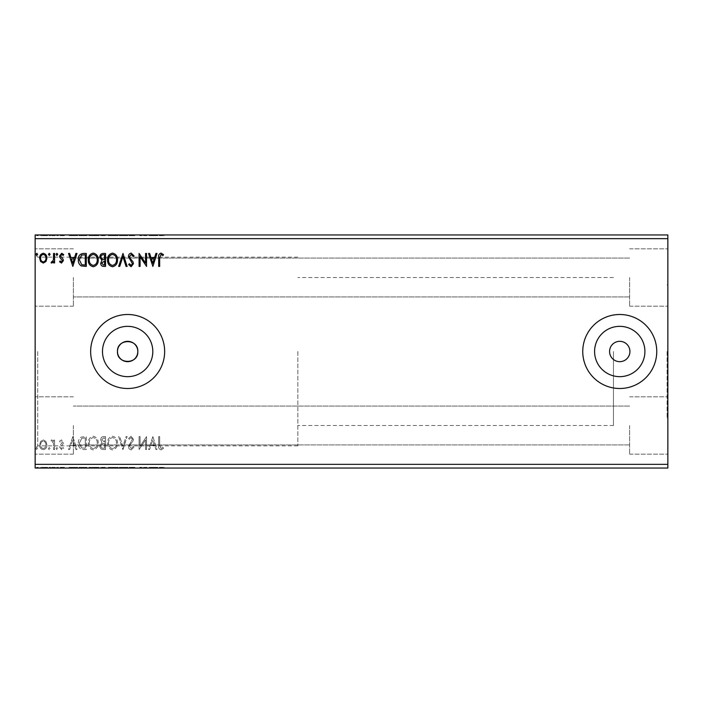 <?xml version="1.0" encoding="UTF-8"?>
<svg xmlns="http://www.w3.org/2000/svg" width="703" height="703" viewBox="0 0 703 703"><rect width="100%" height="100%" fill="white"/><g stroke="black" fill="none" stroke-linecap="round" stroke-linejoin="round"><path stroke-width="0.53" stroke-dasharray="3.52 2.64" d="M667.85 351.5L667.85 418.1L667.85 351.5M667.112 351.5L667.112 418.1L667.112 351.5M609.571 351.5A10.176 10.176 0 0 0 619.747 361.676A10.176 10.176 0 0 0 629.923 351.5A10.176 10.176 0 0 0 619.747 341.324A10.176 10.176 0 0 0 609.571 351.5M594.589 351.5A25.159 25.159 0 0 0 619.747 376.659A25.159 25.159 0 0 0 644.906 351.5A25.159 25.159 0 0 0 619.747 326.341A25.159 25.159 0 0 0 594.589 351.5M102.489 351.5A25.159 25.159 0 0 0 127.647 376.659A25.159 25.159 0 0 0 152.806 351.5A25.159 25.159 0 0 0 127.647 326.341A25.159 25.159 0 0 0 102.489 351.5M90.652 351.5A37.004 37.004 0 0 0 127.647 388.504A37.004 37.004 0 0 0 164.651 351.5A37.004 37.004 0 0 0 127.647 314.496A37.004 37.004 0 0 0 90.652 351.5M582.752 351.5A37.004 37.004 0 0 0 619.747 388.504A37.004 37.004 0 0 0 656.751 351.5A37.004 37.004 0 0 0 619.747 314.496A37.004 37.004 0 0 0 582.752 351.5M73.367 277.5L73.367 306.174L73.367 277.5M629.633 277.5L629.633 306.174L629.633 277.5M73.367 425.5L73.367 454.173L73.367 425.5M629.633 425.5L629.633 454.173L629.633 425.5M667.85 277.5L667.85 306.174L667.85 277.5M667.85 425.5L667.85 454.173L667.85 425.5M35.15 277.5L35.15 306.174L35.15 277.5M35.15 425.5L35.15 454.173L35.15 425.5M35.15 351.5L35.15 448.444L35.15 351.5M37.742 351.5L37.742 445.851L37.742 351.5M297.852 351.5L297.852 445.851L297.852 351.5M613.464 351.5L613.464 425.5L613.464 351.5M147.006 467.31L139.748 467.31L146.224 467.31L146.224 468.049L139.748 468.049L146.224 468.049L146.224 467.31L147.217 467.31L147.006 468.049M123.64 468.049L119.325 468.049L123.64 468.049L123.64 467.31L127.797 467.31L127.797 468.049M106.206 468.049L100.564 468.049L106.206 468.049L106.206 467.31L106.206 468.049M83.938 468.049L78.982 468.049L83.938 468.049L83.938 467.31L86.952 467.31L86.952 468.049L86.952 467.31L81.908 467.31L81.908 468.049M41.266 467.31L47.602 467.31L46.635 467.31L46.609 468.049L40.299 468.049L47.602 468.049L41.292 468.049L46.609 468.049L46.635 467.31L43.946 467.31L43.946 468.049L43.946 467.31L41.266 467.31L41.266 468.049M55.238 468.049L51.75 468.049L55.238 468.049L55.238 467.31L55.238 468.049M62.145 468.049L64.368 468.049L61.214 468.049L64.035 468.049L62.145 468.049L62.145 467.31L60.221 467.31L60.221 468.049L60.221 467.31L60.801 467.31L60.801 468.049M160.337 468.049L164.151 468.049L160.337 468.049L160.337 467.31L160.337 468.049M667.85 238.651L667.85 468.049L35.15 468.049L35.15 234.951L667.85 234.951L667.85 238.651L35.15 238.651M73.499 468.049L69.184 468.049L77.655 468.049L73.499 468.049L73.499 467.31L73.332 468.049M58.393 468.049L56.732 468.049L58.393 468.049L58.393 467.31L57.567 467.31L57.567 468.049L57.567 467.31L56.732 467.31L56.732 468.049M38.305 468.049L36.644 468.049L38.305 468.049L38.305 467.31L37.479 467.31L37.479 468.049L37.479 467.31L36.644 467.31L36.644 468.049M50.757 468.049L49.096 468.049L50.757 468.049L50.757 467.31L49.931 467.31L49.931 468.049L49.931 467.31L49.096 467.31L49.096 468.049M98.903 468.049L88.938 468.049L98.903 468.049L98.903 467.31L93.982 467.31L93.982 468.049M118.166 468.049L108.2 468.049L118.166 468.049L118.166 467.31L113.245 467.31L113.245 468.049M131.856 468.049L134.765 468.049L129.124 468.049L131.856 468.049L131.856 467.31L134.765 467.31L134.765 468.049M153.526 468.049L149.212 468.049L157.674 468.049L153.526 468.049L153.526 467.31L153.359 468.049M153.526 234.951L149.212 234.951L157.674 234.951L153.526 234.951L153.526 235.69L153.359 234.951M131.856 234.951L134.765 234.951L129.124 234.951L131.856 234.951L131.856 235.69L134.765 235.69L134.765 234.951M118.166 234.951L108.2 234.951L118.166 234.951L118.166 235.69L113.245 235.69L113.245 234.951M98.903 234.951L88.938 234.951L98.903 234.951L98.903 235.69L93.982 235.69L93.982 234.951M73.499 234.951L69.184 234.951L77.655 234.951L73.499 234.951L73.499 235.69L73.332 234.951M58.393 234.951L56.732 234.951L58.393 234.951L58.393 235.69L57.567 235.69L57.567 234.951L57.567 235.69L56.732 235.69L56.732 234.951M50.757 234.951L49.096 234.951L50.757 234.951L50.757 235.69L49.931 235.69L49.931 234.951L49.931 235.69L49.096 235.69L49.096 234.951M38.305 234.951L36.644 234.951L38.305 234.951L38.305 235.69L37.479 235.69L37.479 234.951L37.479 235.69L36.644 235.69L36.644 234.951M41.266 235.69L47.602 235.69L46.635 235.69L46.609 234.951L40.299 234.951L47.602 234.951L41.292 234.951L46.609 234.951L46.635 235.69L43.946 235.69L43.946 234.951L43.946 235.69L41.266 235.69L41.266 234.951M55.238 234.951L51.75 234.951L55.238 234.951L55.238 235.69L55.238 234.951M62.145 234.951L64.368 234.951L61.214 234.951L64.035 234.951L62.145 234.951L62.145 235.69L60.221 235.69L60.221 234.951L60.221 235.69L60.801 235.69L60.801 234.951M83.938 234.951L78.982 234.951L83.938 234.951L83.938 235.69L86.952 235.69L86.952 234.951L86.952 235.69L81.908 235.69L81.908 234.951M106.206 234.951L100.564 234.951L106.206 234.951L106.206 235.69L106.206 234.951M123.64 234.951L119.325 234.951L123.64 234.951L123.64 235.69L127.797 235.69L127.797 234.951M147.006 235.69L139.748 235.69L146.224 235.69L146.224 234.951L139.748 234.951L146.224 234.951L146.224 235.69L147.217 235.69L147.006 234.951M160.337 234.951L164.151 234.951L160.337 234.951L160.337 235.69L160.337 234.951M45.967 441.484L43.278 439.92L40.598 441.475L39.632 444.841C39.605 447.53 40.827 449.155 43.278 449.718C45.748 449.155 46.96 447.53 46.934 444.841L45.967 441.484L43.278 439.92L40.598 441.475L39.632 444.841C39.605 447.53 40.827 449.155 43.278 449.718C45.748 449.155 46.96 447.53 46.934 444.841L45.967 441.484M54.579 449.551L54.579 440.087L53.577 440.087L53.577 441.475L51.846 439.92L51.091 440.245L51.565 441.256L52.013 441.08L53.419 443.118L53.577 449.551L54.579 449.551L54.579 440.087L53.577 440.087L53.577 441.475L51.846 439.92L51.091 440.245L53.419 443.118L53.577 449.551L54.579 449.551M61.477 439.92L59.553 441.264L60.142 442.082L61.416 441.08L62.382 442.354L59.887 445.517L59.553 446.985L61.653 449.718L63.709 448.435L63.138 447.556L61.767 448.558L60.555 447.029L63.059 443.865L63.375 442.407L61.477 439.92L59.553 441.264L60.142 442.082L61.416 441.08L62.382 442.354L59.887 445.517L59.553 446.985L61.653 449.718L63.709 448.435L63.138 447.556L61.767 448.558L60.555 447.029L63.059 443.865L63.375 442.407L61.477 439.92M83.279 449.551L86.284 449.551L86.284 436.598L81.24 437.064C79.14 438.523 78.165 440.579 78.314 443.241C78.165 446.976 79.826 449.076 83.279 449.551L86.284 449.551L86.284 436.598L81.24 437.064C79.14 438.523 78.165 440.579 78.314 443.241C78.165 446.976 79.826 449.076 83.279 449.551M105.547 449.551L105.547 436.598L103.71 436.598C101.742 436.704 100.749 437.767 100.731 439.806L101.944 442.565L99.896 445.878C99.914 448.013 100.933 449.235 102.954 449.551L105.547 449.551L105.547 436.598L103.71 436.598C101.742 436.704 100.749 437.767 100.731 439.806L101.944 442.565L99.896 445.878C99.914 448.013 100.933 449.235 102.954 449.551L105.547 449.551M122.981 449.551L127.129 436.598L126.048 436.598L122.893 446.423L119.747 436.598L118.658 436.598L122.814 449.551L127.129 436.598L126.048 436.598L122.893 446.423L119.747 436.598L118.658 436.598L122.981 449.551M145.556 449.551L146.549 449.551L146.549 436.598L140.082 446.256L140.082 436.598L139.08 436.598L139.08 449.551L145.556 439.911L145.556 449.551L146.549 449.551L146.549 436.598L140.082 446.256L140.082 436.598L139.08 436.598L139.08 449.551L145.556 439.911L145.556 449.551M159.669 445.219L159.669 436.598L158.676 436.598L158.676 445.342C158.272 447.697 159.063 449.208 161.04 449.885L163.491 448.391L162.982 447.389L161.049 448.558L159.669 445.219L159.669 436.598L158.676 436.598L158.676 445.342C158.272 447.697 159.063 449.208 161.04 449.885L163.491 448.391L162.982 447.389L161.049 448.558L159.669 445.219M667.85 464.349L35.15 464.349M152.859 436.598L148.544 449.551L149.634 449.551L150.96 445.403L154.598 445.403L155.925 449.551L157.015 449.551L152.859 436.598L148.544 449.551L149.634 449.551L150.96 445.403L154.598 445.403L155.925 449.551L157.015 449.551L152.859 436.598M131.189 449.885L134.097 447.055L133.289 446.396L131.268 448.558L129.449 446.361L129.783 445.087L132.929 441.264L133.438 439.287L131.127 436.264L128.623 438.461L129.405 439.261L131.136 437.6L132.445 439.234L128.456 446.379C128.473 448.321 129.387 449.489 131.189 449.885L134.097 447.055L133.289 446.396L131.268 448.558L129.449 446.361L129.783 445.087L132.929 441.264L133.438 439.287L131.127 436.264L128.623 438.461L129.405 439.261L131.136 437.6L132.445 439.234L128.456 446.379C128.473 448.321 129.387 449.489 131.189 449.885M117.498 443.136C117.568 439.437 115.933 437.152 112.577 436.264C109.15 437.064 107.471 439.331 107.541 443.066C107.471 446.765 109.132 449.041 112.506 449.885C115.881 449.068 117.542 446.818 117.498 443.136C117.568 439.437 115.933 437.152 112.577 436.264C109.15 437.064 107.471 439.331 107.541 443.066C107.471 446.765 109.132 449.041 112.506 449.885C115.881 449.068 117.542 446.818 117.498 443.136M98.235 443.136C98.315 439.437 96.671 437.152 93.323 436.264C89.896 437.064 88.209 439.331 88.279 443.066C88.218 446.765 89.87 449.041 93.244 449.885C96.619 449.068 98.288 446.818 98.235 443.136C98.315 439.437 96.671 437.152 93.323 436.264C89.896 437.064 88.209 439.331 88.279 443.066C88.218 446.765 89.87 449.041 93.244 449.885C96.619 449.068 98.288 446.818 98.235 443.136M72.84 436.598L68.525 449.551L69.606 449.551L70.933 445.403L74.571 445.403L75.906 449.551L76.987 449.551L72.84 436.598L68.525 449.551L69.606 449.551L70.933 445.403L74.571 445.403L75.906 449.551L76.987 449.551L72.84 436.598M57.734 448.637L56.899 447.556L56.073 448.637L56.899 449.718L57.734 448.637L56.899 447.556L56.073 448.637L56.899 449.718L57.734 448.637M50.089 448.637L49.263 447.556L48.428 448.637L49.263 449.718L50.089 448.637L49.263 447.556L48.428 448.637L49.263 449.718L50.089 448.637M37.637 448.637L36.811 447.556L35.976 448.637L36.811 449.718L37.637 448.637L36.811 447.556L35.976 448.637L36.811 449.718L37.637 448.637M151.382 444.068L152.779 439.726L154.168 444.068L151.382 444.068L152.779 439.726L154.168 444.068L151.382 444.068M112.533 448.558C109.8 447.881 108.473 446.054 108.534 443.066C108.482 440.104 109.817 438.285 112.533 437.6C115.239 438.312 116.566 440.157 116.505 443.127C116.549 446.071 115.23 447.881 112.533 448.558C109.8 447.881 108.473 446.054 108.534 443.066C108.482 440.104 109.817 438.285 112.533 437.6C115.239 438.312 116.566 440.157 116.505 443.127C116.549 446.071 115.23 447.881 112.533 448.558M102.462 443.558L104.545 443.408L104.545 448.224L103.411 448.224C101.83 448.25 100.986 447.468 100.898 445.878L102.462 443.558L104.545 443.408L104.545 448.224L103.411 448.224C101.83 448.25 100.986 447.468 100.898 445.878L102.462 443.558M101.724 439.832L103.517 437.925L104.545 437.925L104.545 442.082L101.724 439.832L103.517 437.925L104.545 437.925L104.545 442.082L101.724 439.832M93.279 448.558C90.546 447.881 89.211 446.054 89.272 443.066C89.228 440.104 90.564 438.285 93.279 437.6C95.986 438.312 97.304 440.157 97.242 443.127C97.295 446.071 95.968 447.881 93.279 448.558C90.546 447.881 89.211 446.054 89.272 443.066C89.228 440.104 90.564 438.285 93.279 437.6C95.986 438.312 97.304 440.157 97.242 443.127C97.295 446.071 95.968 447.881 93.279 448.558M84.632 437.925L85.291 437.925L85.291 448.224L81.557 447.89L79.316 443.233L81.768 438.294L85.291 437.925L85.291 448.224L81.557 447.89L79.316 443.233L81.768 438.294L84.632 437.925M71.363 444.068L72.76 439.726L74.149 444.068L71.363 444.068L72.76 439.726L74.149 444.068L71.363 444.068M43.287 448.558C41.468 448.092 40.581 446.853 40.625 444.85C40.589 442.846 41.477 441.589 43.287 441.08C45.097 441.589 45.985 442.846 45.941 444.85C45.985 446.853 45.106 448.092 43.287 448.558C41.468 448.092 40.581 446.853 40.625 444.85C40.589 442.846 41.477 441.589 43.287 441.08C45.097 441.589 45.985 442.846 45.941 444.85C45.985 446.853 45.106 448.092 43.287 448.558M37.637 254.363L36.811 255.444L35.976 254.363L36.811 253.282L37.637 254.363M105.547 253.449L105.547 266.402L103.71 266.402C101.742 266.296 100.749 265.233 100.731 263.194L101.944 260.435L99.896 257.122C99.914 254.987 100.933 253.765 102.954 253.449L105.547 253.449M102.462 259.442L104.545 259.592L104.545 254.776L103.411 254.776C101.83 254.75 100.986 255.532 100.898 257.122L102.462 259.442M101.724 263.168L103.517 265.075L104.545 265.075L104.545 260.918L101.724 263.168M117.498 259.864C117.568 263.563 115.933 265.848 112.577 266.736C109.15 265.936 107.471 263.669 107.541 259.934C107.471 256.235 109.132 253.959 112.506 253.115C115.881 253.932 117.542 256.182 117.498 259.864M112.533 254.442C109.8 255.119 108.473 256.947 108.534 259.934C108.482 262.896 109.817 264.715 112.533 265.4C115.239 264.688 116.566 262.843 116.505 259.873C116.549 256.929 115.23 255.119 112.533 254.442M122.981 253.449L127.129 266.402L126.048 266.402L122.893 256.577L119.747 266.402L118.658 266.402L122.981 253.449M131.189 253.115L134.097 255.945L133.289 256.604L131.268 254.442L129.449 256.639L129.783 257.913L132.929 261.736L133.438 263.713L131.127 266.736L128.623 264.539L129.405 263.739L131.136 265.4L132.445 263.766L128.456 256.621C128.473 254.679 129.387 253.511 131.189 253.115M159.669 257.781L159.669 266.402L158.676 266.402L158.676 257.658C158.272 255.303 159.063 253.792 161.04 253.115L163.491 254.609L162.982 255.611L161.049 254.442L159.669 257.781M152.859 266.402L148.544 253.449L149.634 253.449L150.96 257.597L154.598 257.597L155.925 253.449L157.015 253.449L152.859 266.402M151.382 258.932L152.779 263.274L154.168 258.932L151.382 258.932M145.556 253.449L146.549 253.449L146.549 266.402L140.082 256.744L140.082 266.402L139.08 266.402L139.08 253.449L145.556 263.089L145.556 253.449M98.235 259.864C98.315 263.563 96.671 265.848 93.323 266.736C89.896 265.936 88.209 263.669 88.279 259.934C88.218 256.235 89.87 253.959 93.244 253.115C96.619 253.932 98.288 256.182 98.235 259.864M93.279 254.442C90.546 255.119 89.211 256.947 89.272 259.934C89.228 262.896 90.564 264.715 93.279 265.4C95.986 264.688 97.304 262.843 97.242 259.873C97.295 256.929 95.968 255.119 93.279 254.442M83.279 253.449L86.284 253.449L86.284 266.402L81.24 265.936C79.14 264.477 78.165 262.421 78.314 259.759C78.165 256.024 79.826 253.924 83.279 253.449M84.632 265.075L85.291 265.075L85.291 254.776L81.557 255.11L79.316 259.767L81.768 264.706L84.632 265.075M72.84 266.402L68.525 253.449L69.606 253.449L70.933 257.597L74.571 257.597L75.906 253.449L76.987 253.449L72.84 266.402M71.363 258.932L72.76 263.274L74.149 258.932L71.363 258.932M61.477 263.08L59.553 261.736L60.142 260.918L61.416 261.92L62.382 260.646L59.887 257.483L59.553 256.015L61.653 253.282L63.709 254.565L63.138 255.444L61.767 254.442L60.555 255.971L63.059 259.135L63.375 260.593L61.477 263.08M57.734 254.363L56.899 255.444L56.073 254.363L56.899 253.282L57.734 254.363M54.579 253.449L54.579 262.913L53.577 262.913L53.577 261.525L51.846 263.08L51.091 262.755L51.565 261.744L52.013 261.92L53.419 259.882L53.577 253.449L54.579 253.449M50.089 254.363L49.263 255.444L48.428 254.363L49.263 253.282L50.089 254.363M45.967 261.516L43.278 263.08L40.598 261.525L39.632 258.159C39.605 255.47 40.827 253.845 43.278 253.282C45.748 253.845 46.96 255.47 46.934 258.159L45.967 261.516M43.287 254.442C41.468 254.908 40.581 256.147 40.625 258.15C40.589 260.154 41.477 261.411 43.287 261.92C45.097 261.411 45.985 260.154 45.941 258.15C45.985 256.147 45.106 254.908 43.287 254.442M36.644 235.69L38.305 235.69M40.299 235.69L40.299 234.951M47.602 235.69L47.602 234.951M43.946 235.69L46.609 235.69L43.946 235.69L43.946 234.951L43.946 235.69M41.292 235.69L41.292 234.951M49.096 235.69L50.757 235.69M52.514 235.69L55.238 235.69L54.245 235.69L54.245 234.951L54.245 235.69L52.514 235.69L52.514 234.951M51.75 235.69L51.75 234.951M52.224 235.69L52.224 234.951M52.672 235.69L52.672 234.951M54.087 235.69L54.087 234.951M54.245 235.69L54.245 234.951M56.732 235.69L58.393 235.69M60.801 235.69L62.084 235.69L62.084 234.951M62.084 235.69L63.042 235.69L63.042 234.951M63.042 235.69L62.804 234.951M62.804 235.69L60.546 235.69L60.546 234.951M60.546 235.69L62.321 235.69L62.321 234.951M62.321 235.69L64.368 235.69L64.368 234.951M64.368 235.69L63.797 235.69L63.797 234.951M63.797 235.69L62.435 235.69L62.435 234.951M62.435 235.69L61.214 235.69L61.214 234.951M61.214 235.69L61.451 234.951M61.451 235.69L62.514 235.69L62.514 234.951M62.514 235.69L63.718 235.69L63.718 234.951M63.718 235.69L64.035 234.951M64.035 235.69L62.145 235.69M73.332 235.69L69.184 235.69L69.184 234.951M69.184 235.69L70.274 235.69L70.274 234.951M70.274 235.69L71.601 235.69L71.601 234.951M71.601 235.69L75.239 235.69L75.239 234.951M75.239 235.69L76.565 235.69L76.565 234.951M76.565 235.69L77.655 235.69L77.655 234.951M77.655 235.69L73.499 235.69M72.022 235.69L74.808 235.69L72.022 235.69L72.022 234.951L74.808 234.951L72.022 234.951M73.42 235.69L73.42 234.951M74.808 235.69L74.808 234.951M81.908 235.69L78.982 235.69L78.982 234.951M78.982 235.69L83.938 235.69M85.3 235.69L79.975 235.69L85.3 235.69L85.3 234.951L85.951 234.951L79.975 234.951L85.3 234.951M85.951 235.69L85.951 234.951L85.951 235.69M82.436 235.69L82.436 234.951M79.975 235.69L79.975 234.951M82.216 235.69L82.216 234.951M93.982 235.69L88.938 235.69L88.938 234.951M88.938 235.69L93.903 235.69L93.903 234.951M93.903 235.69L98.903 235.69M93.938 235.69L89.94 235.69L97.91 235.69L89.94 234.951L97.91 234.951L93.938 234.951L93.938 235.69M89.94 235.69L89.94 234.951M97.91 235.69L97.91 234.951M101.39 235.69L106.206 235.69L101.39 235.69L101.39 234.951M102.612 235.69L102.612 234.951M100.564 235.69L100.564 234.951M103.622 235.69L103.622 234.951M103.121 235.69L105.213 235.69L101.557 235.69L104.712 234.951L102.392 234.951L105.213 234.951L103.121 234.951M102.392 235.69L105.213 235.69L102.392 235.69L102.392 234.951M104.185 235.69L104.185 234.951M105.213 235.69L105.213 234.951L105.213 235.69M104.703 235.69L104.703 234.951L104.712 235.69M101.557 235.69L101.557 234.951M104.07 235.69L104.07 234.951M113.245 235.69L108.2 235.69L108.2 234.951M108.2 235.69L113.165 235.69L113.165 234.951L117.164 234.951L113.201 234.951L113.201 235.69L118.166 235.69M113.201 235.69L109.193 235.69L117.164 235.69L113.201 235.69L113.201 234.951M109.193 235.69L109.193 234.951M117.164 235.69L117.164 234.951M127.797 235.69L126.707 235.69L126.707 234.951M126.707 235.69L123.561 235.69L123.561 234.951M123.561 235.69L120.406 235.69L120.406 234.951M120.406 235.69L119.325 235.69L119.325 234.951M119.325 235.69L123.473 235.69L123.473 234.951M134.765 235.69L133.957 235.69L133.957 234.951M133.957 235.69L131.927 235.69L131.927 234.951M131.927 235.69L130.117 235.69L130.117 234.951M130.117 235.69L130.442 234.951M130.442 235.69L133.588 235.69L133.588 234.951M133.588 235.69L134.097 234.951M134.097 235.69L131.786 235.69L131.786 234.951M131.786 235.69L129.29 235.69L129.29 234.951M129.29 235.69L130.064 235.69L130.064 234.951M130.064 235.69L131.804 235.69L131.804 234.951M131.804 235.69L133.104 235.69L133.104 234.951M133.104 235.69L132.507 235.69L132.507 234.951M132.507 235.69L131.276 235.69L131.276 234.951M131.276 235.69L129.124 235.69L129.124 234.951M129.124 235.69L131.856 235.69M140.741 235.69L140.741 234.951L140.741 235.69M139.748 235.69L139.748 234.951L139.748 235.69M139.976 235.69L139.976 234.951M153.359 235.69L149.212 235.69L149.212 234.951M149.212 235.69L150.293 235.69L150.293 234.951M150.293 235.69L151.628 235.69L151.628 234.951M151.628 235.69L155.258 235.69L155.258 234.951M155.258 235.69L156.593 235.69L156.593 234.951M156.593 235.69L157.674 235.69L157.674 234.951M157.674 235.69L153.526 235.69M152.05 235.69L154.836 235.69L152.05 235.69L152.05 234.951L154.836 234.951L152.05 234.951M153.447 235.69L153.447 234.951M154.836 235.69L154.836 234.951M159.335 235.69L164.151 235.69L159.335 235.69L159.335 234.951M161.708 235.69L161.708 234.951M164.151 235.69L164.151 234.951M163.65 235.69L163.65 234.951M162.367 235.69L162.367 234.951M161.716 235.69L161.716 234.951M159.335 467.31L164.151 467.31L159.335 467.31L159.335 468.049M161.708 467.31L161.708 468.049M164.151 467.31L164.151 468.049M163.65 467.31L163.65 468.049M162.367 467.31L162.367 468.049M161.716 467.31L161.716 468.049M73.332 467.31L69.184 467.31L69.184 468.049M69.184 467.31L70.274 467.31L70.274 468.049M70.274 467.31L71.601 467.31L71.601 468.049M71.601 467.31L75.239 467.31L75.239 468.049M75.239 467.31L76.565 467.31L76.565 468.049M76.565 467.31L77.655 467.31L77.655 468.049M77.655 467.31L73.499 467.31M72.022 467.31L74.808 467.31L72.022 467.31L72.022 468.049L74.808 468.049L72.022 468.049M73.42 467.31L73.42 468.049M74.808 467.31L74.808 468.049M60.801 467.31L62.084 467.31L62.084 468.049M62.084 467.31L63.042 467.31L63.042 468.049M63.042 467.31L62.804 468.049M62.804 467.31L60.546 467.31L60.546 468.049M60.546 467.31L62.321 467.31L62.321 468.049M62.321 467.31L64.368 467.31L64.368 468.049M64.368 467.31L63.797 467.31L63.797 468.049M63.797 467.31L62.435 467.31L62.435 468.049M62.435 467.31L61.214 467.31L61.214 468.049M61.214 467.31L61.451 468.049M61.451 467.31L62.514 467.31L62.514 468.049M62.514 467.31L63.718 467.31L63.718 468.049M63.718 467.31L64.035 468.049M64.035 467.31L62.145 467.31M56.732 467.31L58.393 467.31M52.514 467.31L55.238 467.31L54.245 467.31L54.245 468.049L54.245 467.31L52.514 467.31L52.514 468.049M51.75 467.31L51.75 468.049M52.224 467.31L52.224 468.049M52.672 467.31L52.672 468.049M54.087 467.31L54.087 468.049M54.245 467.31L54.245 468.049M36.644 467.31L38.305 467.31M40.299 467.31L40.299 468.049M47.602 467.31L47.602 468.049M43.946 467.31L46.609 467.31L43.946 467.31L43.946 468.049L43.946 467.31M41.292 467.31L41.292 468.049M49.096 467.31L50.757 467.31M81.908 467.31L78.982 467.31L78.982 468.049M78.982 467.31L83.938 467.31M85.3 467.31L79.975 467.31L85.3 467.31L85.3 468.049L85.951 468.049L79.975 468.049L85.3 468.049M85.951 467.31L85.951 468.049L85.951 467.31M82.436 467.31L82.436 468.049M79.975 467.31L79.975 468.049M82.216 467.31L82.216 468.049M93.982 467.31L88.938 467.31L88.938 468.049M88.938 467.31L93.903 467.31L93.903 468.049M93.903 467.31L98.903 467.31M93.938 467.31L89.94 467.31L97.91 467.31L89.94 468.049L97.91 468.049L93.938 468.049L93.938 467.31M89.94 467.31L89.94 468.049M97.91 467.31L97.91 468.049M101.39 467.31L106.206 467.31L101.39 467.31L101.39 468.049M102.612 467.31L102.612 468.049M100.564 467.31L100.564 468.049M103.622 467.31L103.622 468.049M103.121 467.31L105.213 467.31L101.557 467.31L104.712 468.049L102.392 468.049L105.213 468.049L103.121 468.049M102.392 467.31L105.213 467.31L102.392 467.31L102.392 468.049M104.185 467.31L104.185 468.049M105.213 467.31L105.213 468.049L105.213 467.31M104.703 467.31L104.703 468.049L104.712 467.31M101.557 467.31L101.557 468.049M104.07 467.31L104.07 468.049M113.245 467.31L108.2 467.31L108.2 468.049M108.2 467.31L113.165 467.31L113.165 468.049L117.164 468.049L113.201 468.049L113.201 467.31L118.166 467.31M113.201 467.31L109.193 467.31L117.164 467.31L113.201 467.31L113.201 468.049M109.193 467.31L109.193 468.049M117.164 467.31L117.164 468.049M127.797 467.31L126.707 467.31L126.707 468.049M126.707 467.31L123.561 467.31L123.561 468.049M123.561 467.31L120.406 467.31L120.406 468.049M120.406 467.31L119.325 467.31L119.325 468.049M119.325 467.31L123.473 467.31L123.473 468.049M134.765 467.31L133.957 467.31L133.957 468.049M133.957 467.31L131.927 467.31L131.927 468.049M131.927 467.31L130.117 467.31L130.117 468.049M130.117 467.31L130.442 468.049M130.442 467.31L133.588 467.31L133.588 468.049M133.588 467.31L134.097 468.049M134.097 467.31L131.786 467.31L131.786 468.049M131.786 467.31L129.29 467.31L129.29 468.049M129.29 467.31L130.064 467.31L130.064 468.049M130.064 467.31L131.804 467.31L131.804 468.049M131.804 467.31L133.104 467.31L133.104 468.049M133.104 467.31L132.507 467.31L132.507 468.049M132.507 467.31L131.276 467.31L131.276 468.049M131.276 467.31L129.124 467.31L129.124 468.049M129.124 467.31L131.856 467.31M140.741 467.31L140.741 468.049L140.741 467.31M139.748 467.31L139.748 468.049L139.748 467.31M139.976 467.31L139.976 468.049M153.359 467.31L149.212 467.31L149.212 468.049M149.212 467.31L150.293 467.31L150.293 468.049M150.293 467.31L151.628 467.31L151.628 468.049M151.628 467.31L155.258 467.31L155.258 468.049M155.258 467.31L156.593 467.31L156.593 468.049M156.593 467.31L157.674 467.31L157.674 468.049M157.674 467.31L153.526 467.31M152.05 467.31L154.836 467.31L152.05 467.31L152.05 468.049L154.836 468.049L152.05 468.049M153.447 467.31L153.447 468.049M154.836 467.31L154.836 468.049M61.811 235.69L61.811 234.951M84.993 235.69L84.993 234.951M84.878 235.69L84.878 234.951M104.378 235.69L104.378 234.951M132.094 235.69L132.094 234.951M61.811 467.31L61.811 468.049M84.993 467.31L84.993 468.049M84.878 467.31L84.878 468.049M104.378 467.31L104.378 468.049M132.094 467.31L132.094 468.049M667.112 418.1L667.85 418.1M629.633 296.921L73.367 296.921L629.633 296.921M629.633 444.929L73.367 444.929L629.633 444.929M629.633 306.174L667.85 306.174L629.633 306.174M629.633 454.173L667.85 454.173L629.633 454.173M73.367 306.174L35.15 306.174L73.367 306.174M73.367 454.173L35.15 454.173L73.367 454.173M297.852 445.851L37.742 445.851L35.15 448.444M613.464 425.5L297.852 425.5M297.852 257.149L37.742 257.149L35.15 254.556M613.464 277.5L297.852 277.5M73.367 248.827L35.15 248.827L73.367 248.827M73.367 396.826L35.15 396.826L73.367 396.826M629.633 248.827L667.85 248.827L629.633 248.827M629.633 396.826L667.85 396.826L629.633 396.826M629.633 258.071L73.367 258.071L629.633 258.071M629.633 406.079L73.367 406.079L629.633 406.079M667.112 284.9L667.85 284.9"/><path stroke-width="1.05" d="M609.571 351.5A10.176 10.176 0 0 0 619.747 361.676A10.176 10.176 0 0 0 629.923 351.5A10.176 10.176 0 0 0 619.747 341.324A10.176 10.176 0 0 0 609.571 351.5M117.471 351.5A10.176 10.176 0 0 0 127.647 361.676A10.176 10.176 0 0 0 137.823 351.5C138.456 338.38 116.847 338.371 117.471 351.5C116.839 364.611 138.438 364.655 137.823 351.5A10.176 10.176 0 0 0 127.647 341.324A10.176 10.176 0 0 0 117.471 351.5M594.589 351.5A25.159 25.159 0 0 0 619.747 376.659A25.159 25.159 0 0 0 644.906 351.5A25.159 25.159 0 0 0 619.747 326.341A25.159 25.159 0 0 0 594.589 351.5M102.489 351.5A25.159 25.159 0 0 0 127.647 376.659A25.159 25.159 0 0 0 152.806 351.5A25.159 25.159 0 0 0 127.647 326.341A25.159 25.159 0 0 0 102.489 351.5M90.652 351.5A37.004 37.004 0 0 0 127.647 388.504A37.004 37.004 0 0 0 164.651 351.5A37.004 37.004 0 0 0 127.647 314.496A37.004 37.004 0 0 0 90.652 351.5M582.752 351.5A37.004 37.004 0 0 0 619.747 388.504A37.004 37.004 0 0 0 656.751 351.5A37.004 37.004 0 0 0 619.747 314.496A37.004 37.004 0 0 0 582.752 351.5M667.85 464.349L667.85 468.049L35.15 468.049L35.15 238.651L667.85 238.651L667.85 464.349L35.15 464.349M667.85 238.651L667.85 234.951L35.15 234.951L35.15 238.651M50.089 254.363L49.263 255.444L48.428 254.363L49.263 253.282L50.089 254.363M57.734 254.363L56.899 255.444L56.073 254.363L56.899 253.282L57.734 254.363M72.84 266.402L68.525 253.449L69.606 253.449L70.933 257.597L74.571 257.597L75.906 253.449L76.987 253.449L72.84 266.402M98.235 259.864C98.315 263.563 96.671 265.848 93.323 266.736C89.896 265.936 88.209 263.669 88.279 259.934C88.218 256.235 89.87 253.959 93.244 253.115C96.619 253.932 98.288 256.182 98.235 259.864M152.859 266.402L148.544 253.449L149.634 253.449L150.96 257.597L154.598 257.597L155.925 253.449L157.015 253.449L152.859 266.402M131.189 253.115L134.097 255.945L133.289 256.604L131.268 254.442L129.449 256.639L129.783 257.913L132.929 261.736L133.438 263.713L131.127 266.736L128.623 264.539L129.405 263.739L131.136 265.4L132.445 263.766L128.456 256.621C128.473 254.679 129.387 253.511 131.189 253.115M117.498 259.864C117.568 263.563 115.933 265.848 112.577 266.736C109.15 265.936 107.471 263.669 107.541 259.934C107.471 256.235 109.132 253.959 112.506 253.115C115.881 253.932 117.542 256.182 117.498 259.864M37.637 254.363L36.811 255.444L35.976 254.363L36.811 253.282L37.637 254.363M105.547 253.449L105.547 266.402L103.71 266.402C101.742 266.296 100.749 265.233 100.731 263.194L101.944 260.435L99.896 257.122C99.914 254.987 100.933 253.765 102.954 253.449L105.547 253.449M122.981 253.449L127.129 266.402L126.048 266.402L122.893 256.577L119.747 266.402L118.658 266.402L122.981 253.449M159.669 257.781L159.669 266.402L158.676 266.402L158.676 257.658C158.272 255.303 159.063 253.792 161.04 253.115L163.491 254.609L162.982 255.611L161.049 254.442L159.669 257.781M145.556 253.449L146.549 253.449L146.549 266.402L140.082 256.744L140.082 266.402L139.08 266.402L139.08 253.449L145.556 263.089L145.556 253.449M83.279 253.449L86.284 253.449L86.284 266.402L81.24 265.936C79.14 264.477 78.165 262.421 78.314 259.759C78.165 256.024 79.826 253.924 83.279 253.449M61.477 263.08L59.553 261.736L60.142 260.918L61.416 261.92L62.382 260.646L59.887 257.483L59.553 256.015L61.653 253.282L63.709 254.565L63.138 255.444L61.767 254.442L60.555 255.971L63.059 259.135L63.375 260.593L61.477 263.08M54.579 253.449L54.579 262.913L53.577 262.913L53.577 261.525L51.846 263.08L51.091 262.755L51.565 261.744L52.013 261.92L53.419 259.882L53.577 253.449L54.579 253.449M45.967 261.516L43.278 263.08L40.598 261.525L39.632 258.159C39.605 255.47 40.827 253.845 43.278 253.282C45.748 253.845 46.96 255.47 46.934 258.159L45.967 261.516M103.517 265.075L104.545 265.075L104.545 260.918L101.724 263.168L103.517 265.075M104.044 259.592L104.545 259.592L104.545 254.776L103.411 254.776C101.83 254.75 100.986 255.532 100.898 257.122L102.462 259.442L104.044 259.592M108.534 259.934C108.482 262.896 109.817 264.715 112.533 265.4C115.239 264.688 116.566 262.843 116.505 259.873C116.549 256.929 115.23 255.119 112.533 254.442C109.8 255.119 108.473 256.947 108.534 259.934M151.382 258.932L152.779 263.274L154.168 258.932L151.382 258.932M89.272 259.934C89.228 262.896 90.564 264.715 93.279 265.4C95.986 264.688 97.304 262.843 97.242 259.873C97.295 256.929 95.968 255.119 93.279 254.442C90.546 255.119 89.211 256.947 89.272 259.934M85.291 265.075L85.291 254.776L81.557 255.11L79.316 259.767L81.768 264.706L85.291 265.075M71.363 258.932L72.76 263.274L74.149 258.932L71.363 258.932M40.625 258.15C40.589 260.154 41.477 261.411 43.287 261.92C45.097 261.411 45.985 260.154 45.941 258.15C45.985 256.147 45.106 254.908 43.287 254.442C41.468 254.908 40.581 256.147 40.625 258.15"/></g></svg>
